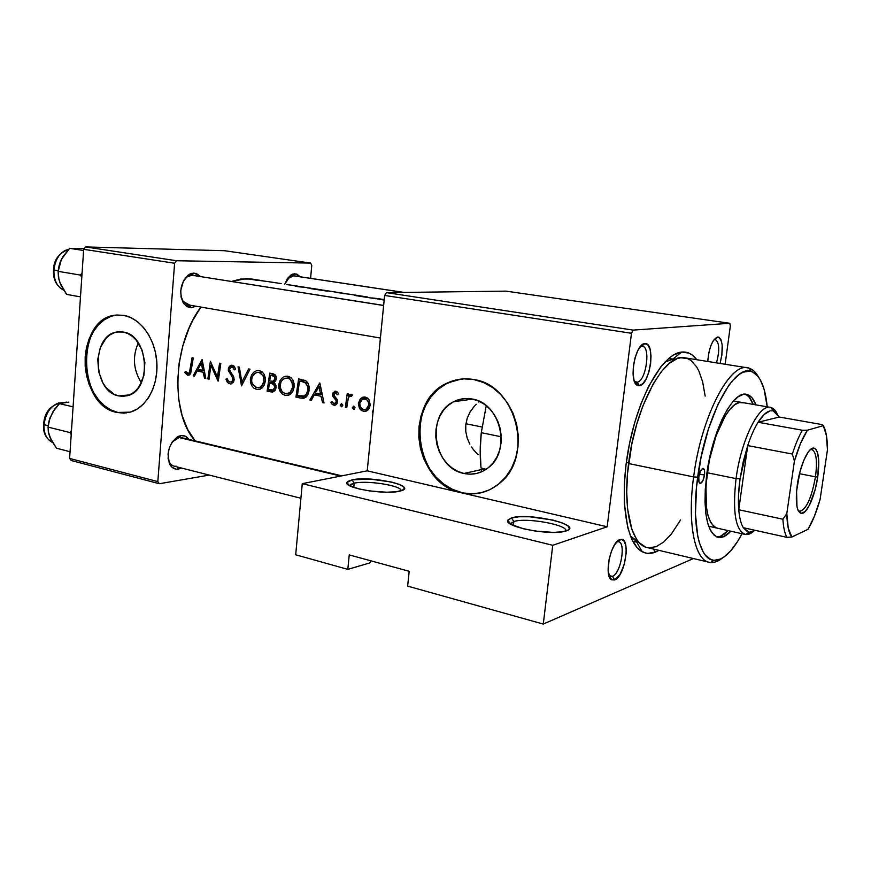 <?xml version="1.0" encoding="UTF-8"?>
<svg xmlns="http://www.w3.org/2000/svg" width="871" height="871" viewBox="0 0 871 871"><rect width="100%" height="100%" fill="white"/><g stroke="black" fill="none" stroke-linecap="round" stroke-linejoin="round"><path stroke-width="1.31" d="M354.192 483.187L349.5 485.648L350.567 484.439L354.192 483.187L353.778 487.455L354.192 483.187C367.17 480.095 401.945 485.648 401.172 490.765C401.945 485.648 367.17 480.095 354.192 483.187L352.145 479.845L354.192 483.187M399.604 491.19C385.309 494.968 344.001 488.152 346.898 482.578L352.145 479.845L347.594 481.565L346.876 482.676L348.748 485.191L359.146 488.99L369.62 490.939L386.55 492.224L396.011 491.777L402.239 490.373L404.329 488.239L403.73 486.998L399.386 484.428L391.547 482.044L370.404 479.115L352.145 479.845C371.296 475.392 419.833 486.508 400.105 491.07L399.604 491.19M513.846 521.533L510.428 524.015L513.846 521.533L513.389 525.54L513.846 521.533C526.128 517.287 567.936 524.788 565.976 531.016C567.936 524.788 526.128 517.287 513.846 521.533L511.517 517.918L513.846 521.533M566.139 530.962L564.125 531.495C548.186 535.502 503.765 526.552 507.771 520.314L511.517 517.918L507.88 520.052L507.782 521.402L511.125 524.429L523.841 528.882L535.589 531.103L553.51 532.41L562.851 531.735L568.338 529.938L569.373 528.708L567.881 525.834L561.991 522.785L552.671 520.009L529.59 516.775L519.149 516.775L511.517 517.918C528.653 512.192 584.8 525.311 566.139 530.962M141.363 382.728C133.307 369.935 132.294 356.653 138.304 342.869C132.294 356.653 133.307 369.935 141.363 382.728M118.739 395.924C92.37 391.591 90.987 334.627 117.313 331.96L123.344 332.069L127.917 333.571L132.261 336.271L136.17 340.06L142.147 350.284L144.88 362.674L143.933 375.27L139.48 386.093L136.148 390.306L132.25 393.485L127.928 395.521L123.366 396.338L118.739 395.924L114.221 394.291L106.175 387.704L102.941 383L98.663 371.699L97.759 359.255L100.35 347.518L106.088 338.209L109.898 334.943L114.155 332.776L118.696 331.797L123.344 332.069C149.17 335.237 152.24 391.199 126.926 395.815L118.739 395.924L129.605 394.89L118.739 395.924M116.246 315.117L116.257 315.117C75.821 318.383 77.279 405.342 117.552 412.375L116.856 412.451C76.572 405.418 75.102 318.405 115.549 315.139L123.845 315.356L116.768 315.008L109.877 316.543L103.442 319.897L97.694 324.905L92.838 331.372L89.049 339.048L86.469 347.638L85.162 356.827L85.195 366.266L86.545 375.619L89.18 384.557L92.99 392.734L97.857 399.865L103.595 405.668L110.007 409.914L116.856 412.451L123.889 413.148L130.824 411.961L137.411 408.924L143.388 404.122L148.506 397.731L152.545 390.001L155.354 381.226L156.791 371.754L156.813 361.955L155.408 352.243L152.621 343.011L148.582 334.616L143.465 327.409L137.466 321.66L130.835 317.588L123.845 315.356C140.732 318.307 155.408 338.971 156.845 362.445C158.413 385.907 146.491 407.682 130.16 412.168L116.856 412.451L126.186 412.963M463.971 473.465C433.203 468.13 425.505 414.705 453.617 401.727C459.442 398.733 465.615 397.829 472.136 399.016L478.462 400.965L484.407 404.296L489.742 408.891L494.26 414.574L497.755 421.129L500.106 428.282L501.217 435.761L501.021 443.263L499.551 450.481L496.851 457.133L493.051 462.958L488.293 467.727L482.774 471.265L476.731 473.432L470.373 474.172L463.971 473.465L457.754 471.353L451.973 467.901L446.812 463.285L442.479 457.656L439.136 451.232L436.883 444.264L435.816 437.002L435.968 429.708L437.34 422.664L439.877 416.12L443.502 410.317L448.075 405.494L453.432 401.825L459.387 399.462L465.702 398.515L472.136 399.016C500.498 402.783 511.821 450.851 488.206 467.792C480.912 473.421 472.833 475.305 463.971 473.465L484.472 468.903L463.971 473.465M481.064 467.967L484.472 468.903L481.064 467.967C479.834 457.057 479.899 445.299 481.282 432.68L501.261 436.796L481.282 432.68L480.193 450.307L480.934 466.78M478.092 454.749L473.519 449.774L478.092 454.749M471.538 447.03L473.519 449.774L471.538 447.03M467.172 437.993L469.796 444.134L467.172 437.993L465.767 431.439L467.172 437.993M465.778 424.787L465.767 431.439L465.778 424.787L467.204 418.232L465.778 424.787M469.992 412.125L467.204 418.232L469.992 412.125L473.922 406.692L469.992 412.125M476.263 404.264L473.922 406.692L476.263 404.264M479.562 401.466L478.8 402.054L479.562 401.466M461.249 379.059L448.5 382.674C404.013 400.627 414.171 483.862 461.87 492.627L461.282 492.768C413.562 483.993 403.404 400.704 447.901 382.75C456.077 379.027 464.679 377.96 473.704 379.538L463.895 378.852L454.303 380.387L445.299 384.057L437.209 389.675L430.318 397.034L424.885 405.842L421.085 415.75L419.038 426.409L418.82 437.416L420.432 448.38L423.807 458.908L428.848 468.62L435.369 477.156L443.132 484.2L451.875 489.48L461.282 492.768L367.224 470.83L384.634 295.443L631.486 333.288L607.152 526.781L461.282 492.768L471.004 493.922L480.672 492.888L489.916 489.654L498.364 484.33L505.659 477.09L511.527 468.228L515.686 458.07L517.973 447.019L518.278 435.533L516.59 424.079L512.975 413.115L507.575 403.11L500.64 394.443L492.453 387.464L483.351 382.434L473.704 379.538C515.828 384.699 534.369 455.566 500.302 482.686C488.707 492.496 475.708 495.86 461.282 492.768L471.93 493.781L481.249 492.736M608.905 575.622L612.389 576.373L614.73 579.923L611.649 579.846C603.603 576.602 610.691 541.904 619.858 539.639L616.777 541.871L618.541 541.74C626.26 542.687 620.74 573.739 612.389 576.373L610.429 576.569L608.905 575.622M641.622 346.223L642.352 346.244C651.105 346.778 645.912 381.748 637.06 382.195L639.456 385.657L637.507 385.385C628.296 382.38 635.013 343.555 644.736 343.653L641.622 346.223L644.812 343.653L641.296 345.569L637.888 350.436L635.111 357.546L633.413 365.766L633.054 373.801L634.088 380.409L636.353 384.557L639.456 385.657L642.94 383.578L646.282 378.667L648.971 371.677L650.626 363.664L651.007 355.793L650.049 349.217L647.872 344.949L644.812 343.653C655.841 341.78 650.289 384.96 639.456 385.657L637.06 382.195L634.36 381.215L637.06 382.195C646.38 381.64 651.127 344.568 641.622 346.223M714.699 339.287L715.211 339.298C719.413 342.39 719.838 350.251 716.495 362.869C719.947 349.478 719.348 341.606 714.699 339.287L717.639 336.979L714.699 339.287M707.731 361.476C709.016 347.692 712.304 339.527 717.595 336.979L713.371 340.528L710.747 345.961L708.776 352.929L707.731 361.476M608.873 575.491L612.389 576.373L608.873 575.491M294.322 275.944L292.896 275.726L294.899 273.734L300.299 276.793L296.761 274.049L292.972 274.027L291.066 274.92L287.582 278.361L284.784 284.164L290.816 275.073L294.899 273.734L287.147 278.992L293.614 275.78M193.819 275.541L191.838 275.225L193.917 273.037L200.602 276.532L196.171 273.385L191.609 273.352L189.323 274.332L183.509 280.767L180.743 290.533L181.135 297.229L183.258 302.858L186.797 306.548L191.174 307.768L189.573 305.111L191.174 307.768L183.759 303.62C178.675 293.026 180.166 283.51 188.212 275.062L193.917 273.037L191.838 275.225L186.949 276.967L183.291 281.202C185.675 277.316 188.517 275.323 191.838 275.225L383.643 305.416M180.95 296.216L183.139 301.399L189.497 304.97L188.223 304.883C184.619 304.077 182.191 301.192 180.95 296.216M183.639 438.636L179.045 437.536L181.07 435.565C184.271 435.217 186.862 436.502 188.865 439.409L185.403 436.251L181.07 435.565L178.773 436.197L172.414 441.651L169.431 447.509L168.016 454.129L169.279 463.22L172.164 467.357L176.182 469.186L178.424 469.131L177.161 466.954L178.424 469.131C174.962 469.611 172.186 468.184 170.095 464.853C166.034 453.954 168.43 444.656 177.281 436.959L181.07 435.565L179.045 437.536L175.79 438.734L172.11 442.087L179.045 437.536L181.451 437.645L341.846 475.838M168.027 457.928L169.638 462.599C171.435 465.452 173.808 466.682 176.78 466.279L174.113 466.181C170.901 465.223 168.876 462.468 168.027 457.928M681.764 352.058L672.564 359.277L681.764 352.058C687.578 351.536 692.587 354.094 696.789 359.723L692.369 355.15L689.037 353.169L681.699 352.058L673.664 354.9L669.472 357.818L660.969 366.571L648.579 386.419L641.11 403.425L634.676 422.642L629.591 443.208L626.086 464.189L624.333 484.635L624.376 503.612L627.719 527.576L631.943 539.639L637.496 548.055L644.126 552.606L647.752 553.401L655.428 552.127L653.337 549.013L655.428 552.127C650.691 554.021 646.26 553.88 642.145 551.702C625.574 543.395 618.976 496.307 629.134 445.462C639.129 394.585 663.201 353.495 681.699 352.058L672.564 359.277L664.823 362.14L672.564 359.277L668.503 358.623L675.7 359.255M639.292 542.731L630.332 535.915L636.461 541.544L642.145 551.702M481.271 469.621L481.576 471.821L481.271 469.621M376.239 298.807L366.985 297.37L376.239 298.807M367.725 297.479L354.497 295.421L367.725 297.479M370.926 297.915L373.55 298.209L370.926 297.915M374.073 298.252L376.762 298.524L374.073 298.252M377.448 298.601L379.157 298.807L377.448 298.601M379.821 298.916L380.671 299.091M365.003 296.619L350.501 294.365M349.826 294.256L341.813 293.342M346.125 293.69L345.569 293.592M327.703 291.208L308.955 288.355L327.703 291.208M330.523 291.513L329.107 291.36L330.523 291.513M334.377 291.916L336.805 292.242M321.987 289.934L316.968 289.161M312.221 288.421L315.346 288.911M303.01 287.016L302.008 286.842M302.281 286.875L303.01 287.18M302.128 286.853L291.219 285.165M287.049 284.665L290.805 285.1L287.049 284.665M275.889 282.781L281.17 283.598M269.901 281.856L256.738 280.124M246.319 278.622L254.365 279.863L246.319 278.622L231.632 281.42L240.603 279.047L251.784 279.047L246.319 278.622M200.896 307.071C172.589 344.676 170.183 413.703 195.213 440.922L187.788 429.708L182.137 415.652L178.686 399.473L177.64 381.857L179.078 363.566L182.932 345.417L189.04 328.236L192.85 320.245L200.896 307.071M384.176 300.038L377.666 299.025L384.176 300.038M188.082 375.238L184.674 372.538L185.49 371.351L187.668 373.365L189.388 372.744L192.077 357.741L193.264 357.981L190.695 373.343L188.082 375.238M203.095 372.222L197.042 370.981L194.473 376.141L193.166 375.869L201.963 359.701L205.817 378.482L204.511 378.21L203.095 372.222L204.511 378.21L205.817 378.482L202.137 359.734L193.166 375.869L194.473 376.141L197.042 370.981L203.095 372.222M234.168 379.462L233.09 382.576L230.499 383.969L227.32 382.249L225.937 379.179L227.2 378.526L228.191 380.779L229.911 382.086L231.828 381.672L232.786 380.257L232.524 377.568L228.289 370.229L228.888 367.17L231.185 365.308L234.07 366.103L235.595 369.021L234.277 369.892L233.145 367.714L231.632 367.029L229.574 368.923L230.086 371.405L233.482 376.392L234.168 379.462M241.517 385.864L238.044 366.843L239.383 367.105L241.8 382.086L248.649 368.945L249.999 369.217L241.517 385.864L249.999 369.217L248.649 368.945L241.8 382.086L239.383 367.105L238.044 366.843L241.517 385.864M285.677 395.445L282.433 394.106L280.168 391.547L278.687 385.341L279.907 380.845L282.062 378.036L284.273 376.642L287.223 376.141L290.827 377.513L292.939 380.104L294.137 386.441L292.983 390.959L290.958 393.725L288.29 395.303L285.677 395.445M300.473 398.047L295.933 397.111L298.633 378.841L306.124 381.019L307.801 382.772L309.129 386.528L308.9 391.602L306.832 396.272L304.164 398.112L300.473 398.047L303.435 398.254L306.156 396.98L308.084 394.215L309.238 387.9L307.801 382.772L306.124 381.019L298.633 378.841L295.933 397.111L302.313 396.316L295.933 397.111L300.473 398.047L305.547 397.47L300.473 398.047M335.444 391.166L336.816 391.547L338.525 393.725L337.415 394.705L335.433 392.865L334.083 394.084L334.181 395.739L336.957 399.103L337.6 401.411L336.783 404.057L334.551 405.276L332.602 404.656L330.936 402.729L331.971 401.662L334.377 403.578L336.108 402.195L335.977 400.388L332.591 395.347L333.027 392.897L335.15 391.188M341.595 406.768L340.223 405.244L341.41 403.632L342.782 405.157L341.595 406.768M347.986 398.885L349.162 396.632L350.382 395.913L351.884 395.804L350.828 395.924L351.492 396.316L352.494 395.009L350.501 394.302L348.258 396L352.08 395.554L348.258 396L348.596 393.986L347.224 393.714L345.384 407.334L346.756 407.617L345.384 407.334L347.224 393.714L348.596 393.986L348.258 396L350.501 394.302L352.494 395.009L351.492 396.316L349.532 396.305L348.335 397.938L346.756 407.617L347.322 402.511M373.006 410.557L372.505 411.591L373.006 410.557M372.494 411.896L373.115 411.504L372.505 411.591L372.766 412.767L372.494 411.896M364.024 411.406L361.225 410.361L359.483 408.434L358.329 403.774L360.235 398.951L362.913 397.187L364.775 397.002L367.66 398.134L368.988 399.637L370.229 404.786L369.369 408.107L367.823 410.143L364.024 411.406M353.778 409.283L352.385 407.748L353.593 406.136L354.965 407.672L353.778 409.283M321.007 396.272L314.246 394.89L311.339 400.301L309.891 399.996L319.679 383.011L324.023 402.925L322.564 402.62L321.007 396.272L322.564 402.62L324.023 402.925L319.864 383.044L309.891 399.996L311.339 400.301L314.246 394.89L321.007 396.272M273.734 374.007L275.497 375.227L276.227 377.012L275.922 380.202L273.93 382.598L275.933 385.45L275.846 388.847L274.92 390.644L272.667 392.004L267.103 391.155L269.738 373.126L273.342 373.866M257.108 389.533L253.951 388.226L251.752 385.701L250.467 382.347L250.347 379.114L251.501 375.14L253.603 372.363L256.39 370.752L259.003 370.523L262.138 371.83L264.185 374.378L265.35 380.627L264.218 385.091L262.247 387.824L259.656 389.381L257.108 389.533M209.094 379.157L207.886 378.907L210.39 361.367L217.423 377.078L219.59 363.196L220.809 363.436L218 381.008L210.88 365.395L209.094 379.157L210.88 365.395L218.283 381.063L220.809 363.436L219.59 363.196L217.423 377.078L210.39 361.367L207.886 378.907L209.094 379.157M383.033 299.472L377.666 299.025L383.033 299.472M693.436 558.551L543.275 624.072L407.639 586.118L543.275 624.072L552.747 545.29L607.152 526.781L631.486 333.288L633.152 330.109L386.474 292.634L506.018 291.143L729.778 323.283L633.152 330.109L729.778 323.283L730.355 325.874L725.14 364.252L730.355 325.874L729.778 323.283L506.018 291.143L386.474 292.634L633.152 330.109L631.486 333.288L384.634 295.443L386.474 292.634L384.634 295.443L367.224 470.83L607.152 526.781L552.747 545.29L302.27 483.655L367.224 470.83L302.27 483.655L295.694 554.783L302.27 483.655L552.747 545.29L543.275 624.072L693.436 558.551M83.681 249.313L174.614 263.249L157.825 481.609L69.604 458.429L83.681 249.313L85.619 246.929L224.544 250.717L310.631 263.086L176.541 260.745L85.619 246.929L224.544 250.717L310.631 263.086L311.774 265.35L310.588 278.339L311.774 265.35L310.631 263.086L176.541 260.745L174.614 263.249L176.541 260.745L85.619 246.929L83.681 249.313L69.604 458.429L71.204 460.509L69.604 458.429L157.825 481.609L174.614 263.249L83.681 249.313M209.29 475.076L159.349 483.732L71.204 460.509L159.349 483.732L157.825 481.609L159.349 483.732L209.29 475.076M178.424 469.131L181.506 468.054L178.424 469.131M191.174 307.768L195.953 306.211L191.174 307.768M369.761 562.927L347.823 569.373L295.694 554.783L347.823 569.373L349.238 554.914L409.196 571.289L407.639 586.118L409.196 571.289L349.238 554.914L347.823 569.373L369.761 562.927L371.166 560.902L369.761 562.927M720.045 363.436L721.896 354.976L722.168 344.764L721.003 339.788L718.923 337.219L717.639 336.979C722.876 339.396 723.67 348.215 720.045 363.436M614.73 579.923L619.978 574.544L624.289 564.321L626.249 552.628L625.89 545.91L624.235 541.272L621.502 539.41L618.105 540.651L614.545 544.843L611.388 551.376L609.123 559.236L608.143 570.81L610.266 578.562L611.562 579.803L614.73 579.923L612.389 576.373C621.197 573.543 626.38 540.543 617.811 541.664L621.067 539.389C631.007 538.136 624.964 576.569 614.73 579.923M655.428 552.127L658.955 550.352L655.428 552.127M454.891 380.322L445.887 383.98L437.808 389.609L430.927 396.958L425.494 405.755L421.684 415.663L419.648 426.311L419.43 437.307L421.031 448.271L424.417 458.788L429.447 468.5L435.957 477.025L443.731 484.069L452.474 489.339L461.87 492.627M484.472 468.903L486.236 469.24M110.584 316.521L104.15 319.875L98.401 324.883L93.545 331.35L89.757 339.015L87.165 347.605L85.87 356.783L85.902 366.212L87.252 375.564L89.876 384.492L93.698 392.669L98.554 399.789L104.291 405.592L110.704 409.849L117.552 412.375L124.575 413.072M365.385 397.1L362.913 397.187L360.67 398.515L366.724 397.546L360.67 398.515L358.395 403.066L359.483 408.434L363.447 411.308L365.755 411.297L367.823 410.143L370.164 405.461L369.337 400.246L367.66 398.134L365.385 397.1M366.854 410.851L363.447 411.308L366.854 410.851M359.865 402.881L358.395 403.066L359.865 402.881M368.03 409.947L367.029 409.272L368.03 409.947M365.733 398.624L366.441 397.807L365.733 398.624M362.674 399.092L366.571 399.419L368.498 402.162L368.76 405.189L370.208 405.004L368.76 405.189L365.918 409.424L363.61 409.631L360.594 407.454L363.174 409.522L366.212 409.283L368.15 407.193L368.792 403.556L367.704 400.573L365.091 398.787L368.008 398.439L362.434 399.223L360.398 401.346L359.777 403.36L362.38 399.245M359.734 403.839L360.594 407.454M353.844 406.158L352.396 407.443L354.867 407.127L352.396 407.443L353.517 409.261L354.965 407.976L353.844 406.158M354.225 409.163L353.517 409.261L354.225 409.163M345.384 407.334L346.8 407.149L345.384 407.334M341.661 403.654L340.234 404.939L342.673 404.634L340.234 404.939L341.345 406.746L342.771 405.461L341.661 403.654M342.031 406.659L341.345 406.746L342.031 406.659M333.974 394.726L335.204 392.897L337.894 392.647L335.727 392.886L337.415 394.705L338.525 393.725L336.816 391.547L334.867 391.242L332.624 394.225L332.82 396.414L335.977 400.388L336.195 401.76L334.965 403.469L334.007 403.534L331.971 401.662L330.936 402.729L332.199 404.362L335.466 405.102L337.567 401.967L337.306 399.767L334.094 395.499M335.727 404.971L333.909 405.2L335.727 404.971M332.526 402.533L330.936 402.729L332.526 402.533M337.589 401.596L336.195 401.76L337.589 401.596M337.447 400.214L335.977 400.388L337.447 400.214M336.467 398.417L334.475 398.657L336.467 398.417M334.464 396.229L332.82 396.414L334.464 396.229M334.083 394.062L332.624 394.225L334.083 394.062M322.009 394.509L320.615 394.225L322.009 394.509M320.386 394.204L314.246 394.89L320.386 394.204M319.058 386.637L320.55 394.236L321.911 394.084L315.226 393.148L319.058 386.637L320.43 386.495L319.058 386.637L315.226 393.148L320.55 394.236L319.058 386.637M303.75 380.583L303.805 379.974L303.75 380.583M297.436 395.521L299.57 380.986L305.623 380.703L300.604 381.193L305.024 382.609L307.517 382.358L305.024 382.609L307.463 385.842L307.735 390.415L309.118 390.262L307.735 390.415L306.331 394.291L303.358 396.272L307.158 395.837L303.358 396.272L297.436 395.521L304.197 396.022L306.331 394.291L307.735 390.415L307.735 386.942L306.156 383.545L303.968 382.097L299.57 380.986L297.436 395.521M305.971 397.154L302.302 396.403L305.971 397.154M287.985 376.25L284.915 376.414L282.062 378.036L279.907 380.845L278.785 384.405L280.135 384.263L278.785 384.405L278.851 388.15L280.168 391.547L282.433 394.106L285.296 395.38L288.29 395.303L290.958 393.725L292.983 390.959L294.028 387.399L294.06 383.567L292.939 380.104L290.827 377.513L287.985 376.25M289.172 394.955L285.296 395.38L289.172 394.955M290.315 394.258L288.726 393.322L290.315 394.258M280.767 382.238L282.803 379.506L285.155 378.254L291.186 377.807L287.67 378.134L289.967 379.19L291.741 381.237L292.721 387.127L294.082 386.985L292.721 387.127L290.141 392.288L287.887 393.474L285.416 393.518L283.086 392.494L281.235 390.458L280.135 387.715L280.124 384.34M285.155 378.254L282.803 379.506L280.995 381.748L280.026 386.964L282.084 391.591L284.218 393.148L286.657 393.638L289.618 392.679L291.535 390.6L292.656 387.519L292.71 384.013L289.967 379.19L287.67 378.134L285.165 378.254M275.084 374.77L269.738 373.126L267.103 391.155L273.603 389.968L267.103 391.155L272.318 392.048L275.465 389.805L276.042 385.995L273.93 382.598L276.216 379.081L275.846 375.826M274.278 382.391L274.387 381.16L274.278 382.391M273.69 391.667L270.957 391.95L273.69 391.667M270.641 375.238L275.541 375.303L272.383 375.586L274.419 376.577L274.92 378.852L276.259 378.733L274.92 378.852L273.146 381.237L269.64 381.041L270.641 375.238L275.149 374.835L270.641 375.238L269.64 381.041L273.146 381.237L274.92 378.852L274.332 376.479L270.641 375.238M269.368 382.892L274.049 382.685L270.217 383.055L275.04 383.599L272.852 383.817L274.507 385.559L274.779 387.519L276.096 387.388L274.779 387.519L272.873 390.045L268.551 389.577L269.368 382.892L274.234 382.423L269.368 382.892L268.551 389.577L273.069 389.968L274.779 387.519L273.679 384.394L269.368 382.892M274.833 390.741L273.559 390.48L274.833 390.741M259.373 370.589L256.39 370.752L253.603 372.363L251.501 375.14L250.402 378.656L251.719 378.537L250.402 378.656L250.467 382.347L251.752 385.701L253.951 388.226L256.738 389.479L259.678 389.381L262.247 387.824L264.218 385.091L265.241 381.563L265.274 377.796L264.185 374.378L262.138 371.83L259.373 370.589M260.385 389.108L256.738 389.479L260.385 389.108M261.681 388.314L260.298 387.453L261.681 388.314M252.329 376.512L254.321 373.822L256.607 372.57L262.53 372.157L259.068 372.45L263.02 375.499L263.967 381.302L265.285 381.182L263.967 381.302L261.452 386.397L259.264 387.584L256.858 387.639L252.786 384.623L251.719 381.923L251.708 378.591M243.325 381.944L241.8 382.086L243.325 381.944M227.375 379.059L225.937 379.179L228.431 383.338L231.251 383.861L233.635 381.738L234.147 379.919L233.482 376.392L229.606 370.251L229.89 368.052L230.957 367.148L232.807 367.42L234.277 369.892L235.595 369.021L233.08 365.439L229.9 365.951L228.55 367.932L228.289 370.229L232.622 377.807L232.905 379.647L231.828 381.672L229.911 382.086L228.191 380.779L227.2 378.526L225.937 379.179L227.375 379.059M234.168 379.527L232.905 379.647L234.168 379.527M233.961 377.687L232.622 377.807L233.961 377.687M232.241 374.334L230.521 374.476L232.241 374.334M230.14 371.492L228.638 371.612L230.14 371.492M229.639 368.651L228.333 368.76L229.639 368.651M234.658 366.865L232.013 367.072L234.658 366.865M218.675 376.969L217.423 377.078L218.675 376.969M212.197 365.297L210.88 365.395L212.197 365.297M203.988 370.545L197.042 370.981L203.988 370.545M201.375 363.142L202.693 370.295L203.923 370.197L197.924 369.326L201.375 363.142L202.627 363.044L201.375 363.142L197.924 369.326L202.693 370.295L201.375 363.142M192.077 357.741L190.194 369.337L191.413 369.239L190.194 369.337L189.693 372.157L188.452 373.419L185.49 371.351L184.674 372.538L187.679 375.183L189.257 375.031L190.488 373.79L193.264 357.981L192.077 357.741M189.203 375.063L187.679 375.183L189.203 375.063M186.405 372.396L184.674 372.538L186.405 372.396M263.902 381.694L263.336 376.13L260.222 372.832L257.838 372.363L255.421 373.071L252.242 376.708L251.556 380.42L252.133 383.338L255.693 387.268L258.665 387.704L260.941 386.8L262.813 384.732L263.902 381.694M254.8 279.961L256.782 280.266M258.872 280.473L262.313 280.734M256.041 279.994L254.365 279.863M378.166 298.655L372.385 297.969M350.447 294.365L362.608 296.292M364.535 296.543L365.94 296.804M351.274 294.485L352.897 294.768M346.604 293.767L347.91 293.995M343.599 293.505L346.027 293.701M345.123 293.538L343.697 293.309L345.123 293.538M340.18 292.765L344.35 293.418L340.18 292.765M344.426 293.473L336.456 292.471L344.383 293.429M335.825 292.09L321.595 289.989L335.825 292.09M323.413 290.163L325.046 290.446M316.609 289.107L313.135 288.617M296.88 286.189L295.193 286.124M295.737 286.298L298.307 286.722M302.575 287.049L300.462 286.853M307.082 287.876L307.833 287.953M304.338 287.201L303.064 287.038M299.058 286.809L303.783 287.234M275.323 282.737L269.575 281.866L275.323 282.737M351.089 294.452L363.447 296.369M335.27 292.003L323.217 290.13M271.077 282.041L269.585 281.823M704.487 475.043L699.38 474.009L704.487 475.043L702.951 480.574L700.654 483.405L698.934 481.859L698.814 476.807C699.783 471.527 701.231 468.718 703.169 468.402C704.476 468.968 704.911 471.178 704.487 475.043C703.528 480.324 702.07 483.111 700.132 483.438C698.836 482.882 698.4 480.672 698.814 476.807L700.371 471.233L702.679 468.435L704.378 470.024L704.487 475.043M749.365 397.459L753.186 404.394C751.096 398.896 748.352 395.499 744.955 394.204M706.729 474.347C712.228 430.905 732.957 390.458 746.382 394.323C750.388 395.096 753.567 398.613 755.93 404.873L752.13 397.938L748.058 394.803L743.355 394.367L738.173 396.74L732.729 401.869L727.231 409.62L721.907 419.713L716.996 431.766L709.234 459.692L705.303 488.642L704.998 501.936L705.837 513.683L707.753 523.406L710.638 530.755L714.362 535.48L718.76 537.451L723.649 536.667L730.867 531.212C726.283 536.101 722.005 538.126 717.998 537.32C706.523 532.377 702.755 511.386 706.729 474.347M747.645 367.845C751.836 368.575 755.407 371.558 758.336 376.773C755.788 372.233 752.751 369.391 749.223 368.226C731.183 359.854 701.286 415.467 693.621 476.927C701.057 417.47 729.495 362.641 747.645 367.845L684.748 357.807C664.943 352.407 635.373 405.527 628.59 463.535L693.621 476.927L697.671 477.166C705.14 417.59 734.024 363.545 751.477 371.536C759.969 374.889 765.217 386.648 767.22 406.822L764.019 388.989L760.318 379.843L758.042 376.403L752.74 372.026L749.746 371.155L743.213 372.167L739.729 374.073L732.5 380.671L728.831 385.309L718.042 404.144L708.439 429.011L701.013 457.525L696.539 486.835L695.45 513.999L697.769 536.362L699.25 542.383L703.169 551.942L705.554 555.404L711.041 559.607L714.068 560.325L720.546 559.04L723.932 557.081L730.834 550.679L737.704 541.272L742.038 533.716C732.489 551.593 723.148 560.467 714.013 560.314C699.195 560.02 691.16 523.711 697.671 477.166L693.621 476.927C686.925 524.919 695.319 562.285 710.66 562.524C714.372 562.797 718.27 561.316 722.353 558.093C717.65 561.806 713.218 563.189 709.059 562.263C694.666 559.792 687.197 523.068 693.621 476.927L628.59 463.535C622.623 508.566 631.464 544.723 647.099 547.532L709.059 562.263M628.655 462.98L626.314 462.49L628.655 462.98M717.225 528.164C707.045 523.776 703.703 505.3 707.198 472.735C712.021 434.64 730.257 399.07 742.157 402.478M486.258 405.69L481.282 432.68L486.258 405.69M705.162 396.065L702.636 381.803L698.901 371.09L696.571 366.789L691.051 360.561L687.894 358.721L680.959 357.741L677.224 358.634L669.407 363.261L661.405 371.558L653.522 383.284L642.711 406.343L636.668 424.438L631.878 443.796L627.545 473.28L626.717 491.941L627.588 508.849L631.878 529.394L636.494 539.138L639.249 542.687L645.487 547.042M648.906 547.826L656.135 546.683L663.68 542.034L671.247 534.173L680.578 519.954M720.905 536.046L728.145 530.602C724.117 534.892 720.284 536.982 716.648 536.874M717.258 528.164L713.893 526.454L710.616 522.252L708.09 515.752L706.414 507.194L705.946 485.234L709.386 459.921L716.18 435.5L725.151 416.066L729.985 409.228L734.776 404.677L739.348 402.544L743.518 402.859M191.838 275.225L383.632 305.503L191.838 275.225M48.994 434.585L51.106 439.899L56.484 448.217L70.061 451.733L56.484 448.217L49.821 437.079L48.33 431.831L48.057 427.106L69.745 432.506L71.476 430.655L69.745 432.506L71.346 432.604L69.745 432.506L71.215 434.531L69.745 432.506L48.057 427.106L49.963 417.862L54.873 408.891L59.424 403.632L68.863 402.097M52.554 442.468C46.599 439.507 43.735 433.573 43.964 424.656L43.964 424.656C43.735 433.573 46.599 439.507 52.554 442.468C45.913 438.679 42.929 432.691 43.604 424.504M48.199 425.701L43.964 424.656L48.199 425.701M73.077 406.855L59.424 403.632L73.077 406.855M50.91 439.354L48.33 431.831L48.057 427.106L49.026 420.976L52.924 411.743L59.587 403.567M43.604 424.406C44.454 411.537 51.128 404.242 63.605 402.522C52.87 402.968 46.326 410.339 43.964 424.656C45.39 413.366 50.355 406.104 58.836 402.881M62.385 402.75L66.697 402.108M403.698 292.416L292.896 275.726L403.698 292.416M179.045 437.536L340.692 476.067L179.045 437.536M59.043 279.798L61.166 285.557L66.61 294.398L80.48 296.869L66.61 294.398L59.87 282.498L58.39 276.695L58.15 271.349L80.306 275.051L82.07 273.178L80.306 275.051L58.15 271.349L59.108 265.47L61.373 259.406L58.303 270.946M63.779 290.239C57.018 286.799 53.73 280.059 53.915 270.01L58.205 270.729L53.915 270.01C53.73 280.059 57.018 286.799 63.779 290.239C56.365 286.134 52.946 279.351 53.534 269.923C53.686 260.081 58.771 253.189 68.82 249.204C60.306 251.61 55.341 258.535 53.915 270.01L53.915 270.01C54.906 260.473 58.793 253.886 65.554 250.26M60.959 285.002L58.956 279.547L58.15 271.349L60.045 262.465L63.039 256.466L69.647 248.344L83.594 250.489L69.647 248.344L84.313 248.54L74.721 248.344M80.306 275.051L81.798 277.185L80.306 275.051M62.788 256.912L60.197 262.106M79.13 248.464L69.647 248.344L61.373 259.406L65.619 253.341M59.87 282.498L60.85 284.784M815.474 476.829C817.488 460.911 816.312 451.831 811.935 449.578L810.074 449.839L811.881 449.567C816.301 451.744 817.499 460.835 815.474 476.829L799.469 473.693L815.474 476.829C811.543 498.168 806.263 509.655 799.643 511.266L798.065 510.33L799.698 511.277C806.306 509.568 811.565 498.081 815.474 476.829L817.738 476.97L815.474 476.829M797.303 484.799C800.003 465.114 808.702 446.366 814.047 448.14C818.642 450.536 819.883 460.149 817.738 476.97L815.191 489.437L809.409 505.267L805.065 511.636L801.059 513.4L798.01 510.188L797.009 506.802L796.562 491.168L799.948 471.832L803.791 460.302L808.212 452.027L810.411 449.523L812.491 448.249L814.374 448.238L815.985 449.469L817.27 451.886L818.696 459.834L817.738 476.97C815.071 496.111 806.622 514.881 801.091 513.411C796.486 511.342 795.223 501.805 797.303 484.799M743.29 527.695C740.949 523.754 739.435 517.766 738.75 509.742C738.031 500.705 738.466 490.406 740.045 478.832L736.06 478.604C732.337 512.29 735.56 530.929 745.718 534.511L753.611 531.332C750.584 533.934 747.764 534.957 745.141 534.413C735.407 530.101 732.38 511.506 736.06 478.604L707.198 472.735L736.06 478.604C741.079 440.095 758.968 404.024 770.356 407.367C772.991 407.868 775.201 409.882 776.997 413.442L770.922 407.497C759.566 402.968 741.156 439.376 736.06 478.604L740.045 478.832L738.532 495.24L738.75 509.742L747.71 445.593L743.192 461.826L740.045 478.832L747.71 445.593C750.846 436.153 754.308 428.38 758.097 422.261L779.24 417.035L775.223 411.809L772.773 410.785L770.106 410.872L764.259 414.4L758.097 422.261C763.617 413.605 768.658 409.816 773.208 410.883L779.24 417.035L822.235 424.623L823.302 425.658L807.406 430.209L802.409 430.23L758.097 422.261L779.24 417.035L822.235 424.623L823.302 425.658L807.406 430.209L800.558 443.361L794.428 460.988L786.807 513.574L782.898 519.225L738.75 509.742L747.71 445.593L792.327 454.041L794.428 460.988L786.807 513.574L788.244 528.087L791.826 537.026L808.016 529.318L814.472 516.111L820.123 499.301L827.45 449.882L826.416 435.424L823.302 425.658C826.056 430.612 827.439 438.69 827.45 449.882L820.123 499.301C816.617 511.702 812.589 521.707 808.016 529.318L791.826 537.026C788.723 532.91 787.057 525.093 786.807 513.574L782.898 519.225L738.75 509.742C739.435 517.766 740.949 523.754 743.29 527.695L747.699 531.876L750.269 532.301L755.244 530.341L749.125 532.246L743.29 527.695L786.851 537.342L791.826 537.026L786.851 537.342C784.727 533.39 783.41 527.347 782.898 519.225C783.41 527.347 784.727 533.39 786.851 537.342L743.29 527.695M481.99 427.008L465.909 423.742L481.99 427.008M758.097 422.261C754.308 428.38 750.846 436.153 747.71 445.593L792.327 454.041C795.419 444.428 798.772 436.491 802.409 430.23L758.097 422.261M802.409 430.23C798.772 436.491 795.419 444.428 792.327 454.041L794.428 460.988C798.272 447.759 802.594 437.503 807.406 430.209L802.409 430.23M349.434 485.604L346.898 482.578M510.493 523.721L507.771 520.314M511.625 524.701L511.908 522.295M350.403 486.105L350.567 484.439M121.276 331.797L117.313 331.96M116.257 315.117L115.549 315.139M453.617 401.727L472.615 399.114M448.5 382.674L447.901 382.75M609.744 576.297L611.649 579.846M641.568 346.223L644.736 343.653M635.373 381.944L637.507 385.385M714.656 339.287L717.595 336.979M634.643 381.923L635.449 382.064M609.112 576.243L609.809 576.417M289.401 276.891L290.816 275.073M186.949 276.967L188.212 275.062M183.139 301.399L183.759 303.62M175.79 438.734L177.281 436.959M169.638 462.599L170.095 464.853M636.81 542.165L632.727 541.196L636.81 542.165M384.22 299.591L379.473 298.862M367.66 297.022L364.72 296.565M339.374 292.634L336.511 292.188M315.955 288.998L312.384 288.443M311.078 288.247L304.24 287.18M290.206 285.002L286.766 284.469M263.173 280.81L251.784 279.047M675.733 359.244L673.141 358.83M640.871 346.005L641.677 346.135M617.811 541.664L621.067 539.389M362.554 397.307L364.905 397.024M365.918 409.424L368.803 409.043M364.764 398.744L367.921 398.363M350.175 394.4L351.242 394.269M350.763 395.913L351.895 395.782M335.607 392.875L337.872 392.614M334.965 403.469L337.273 403.186M334.725 391.286L335.76 391.177M304.023 396.098L307.234 395.728M285.067 376.37L287.376 376.152M288.17 393.387L291.643 393.017M287.19 378.058L290.751 377.731M272.95 381.302L275.519 381.052M272.873 390.045L275.486 389.773M256.727 370.654L258.72 370.491M259.373 387.551L262.846 387.203M258.545 372.374L262.4 372.048M231.033 382.053L233.591 381.814M231.24 365.297L232.143 365.232M231.73 367.039L234.626 366.811M188.452 373.419L190.727 373.234M271.197 282.052L274.692 282.596M710.66 562.524L714.013 560.314M749.223 368.226L751.477 371.536M380.409 338.046L188.223 304.883M292.939 275.682L404.035 292.416M174.113 466.181L300.92 498.266M811.935 449.578L814.047 448.14M810.629 449.338L811.881 449.567M749.125 532.246L745.718 534.511M708.646 526.236L745.141 534.413M733.502 400.987L770.356 407.367M770.922 407.497L773.208 410.883M798.391 511.005L799.643 511.266M799.698 511.277L801.091 513.411"/></g></svg>
